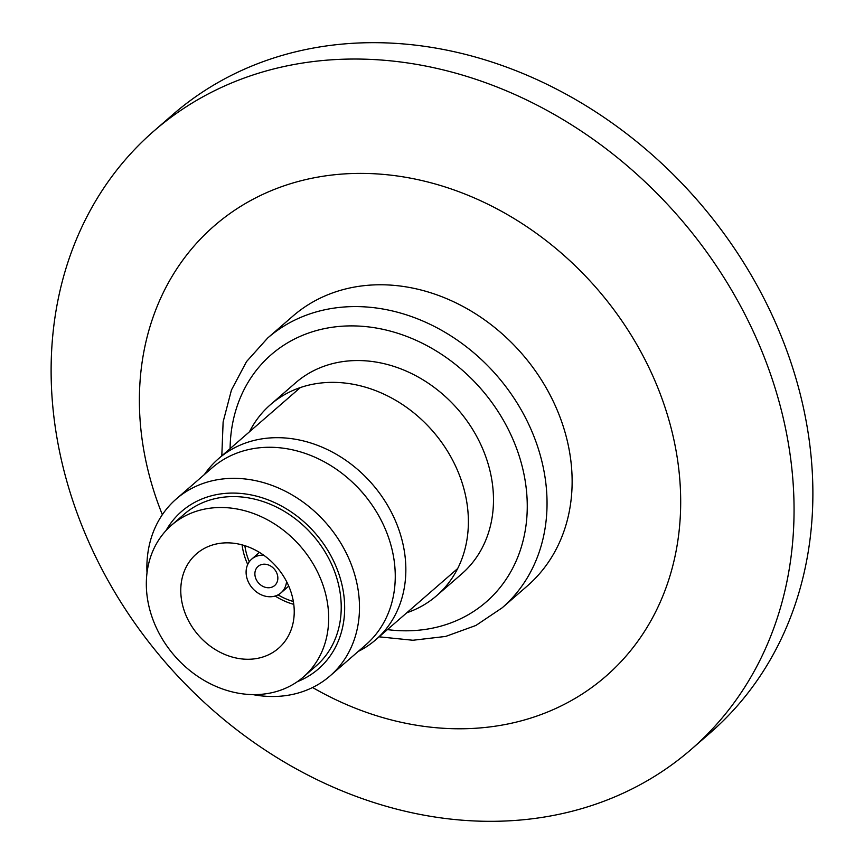 <?xml version="1.0" encoding="UTF-8"?>
<svg xmlns="http://www.w3.org/2000/svg" width="864" height="864" viewBox="0 0 864 864"><rect width="100%" height="100%" fill="white"/><g stroke="black" fill="none" stroke-linecap="round" stroke-linejoin="round"><path stroke-width="1.3" d="M568.501 446.375A178.729 148.306 49 0 1 527.288 585.976L502.2 607.792A178.729 148.306 49 0 0 543.413 468.191A178.729 148.306 49 0 0 428.965 323.784A178.729 148.306 49 0 0 267.689 338.008L292.788 316.192A178.729 148.306 49 0 1 454.064 301.968A178.729 148.306 49 0 1 568.501 446.375M312.574 687.506A298.415 247.612 -131 0 0 585.889 691.6A298.415 247.612 -131 0 0 674.622 443.221A298.415 247.612 -131 0 0 353.063 173.502A298.415 247.612 -131 0 0 145.454 458.957A298.415 247.612 -131 0 0 162.346 514.685M785.732 429.386A409.59 339.854 -131 0 0 523.476 98.453A409.59 339.854 -131 0 0 153.889 131.047A409.59 339.854 -131 0 0 59.443 450.976A409.59 339.854 -131 0 0 321.71 781.909A409.59 339.854 -131 0 0 691.286 749.315A409.59 339.854 -131 0 0 785.732 429.386M691.286 749.315L710.111 732.953A409.59 339.854 -131 0 0 804.557 413.024A409.59 339.854 -131 0 0 542.29 82.091A409.59 339.854 -131 0 0 172.714 114.685L153.889 131.047M297.335 681.685A104.317 86.562 -131 0 0 342.544 587.401A104.317 86.562 -131 0 0 262.537 497.891A104.317 86.562 -131 0 0 165.996 530.582M147.01 572.821A117.212 97.265 49 0 1 176.288 498.96A117.212 97.265 49 0 1 282.064 489.629A117.212 97.265 49 0 1 357.113 584.334A117.212 97.265 49 0 1 330.08 675.896A117.212 97.265 49 0 1 252.86 694.602M358.214 651.445A119.902 99.49 -131 0 0 375.764 639.738A119.902 99.49 -131 0 0 403.412 546.091A119.902 99.49 -131 0 0 326.635 449.215A119.902 99.49 -131 0 0 218.452 458.762A119.902 99.49 -131 0 0 204.422 474.509M369.338 501.239A104.263 86.508 -131 0 0 354.715 484.412M330.08 675.896L365.85 644.803A117.212 97.265 -131 0 0 392.882 553.252A117.212 97.265 -131 0 0 317.822 458.546A117.212 97.265 -131 0 0 212.058 467.878L176.288 498.96M303.458 676.933L316.008 666.025A100.537 83.419 -131 0 0 339.185 587.498A100.537 83.419 -131 0 0 274.817 506.272A100.537 83.419 -131 0 0 184.097 514.274L171.547 525.182A100.537 83.419 -131 0 0 148.37 603.709A100.537 83.419 -131 0 0 212.738 684.936A100.537 83.419 -131 0 0 303.458 676.933A100.537 83.419 -131 0 0 326.635 598.406A100.537 83.419 -131 0 0 262.267 517.18A100.537 83.419 -131 0 0 171.547 525.182M182.045 602.705A62.554 51.905 -131 0 0 222.091 653.249A62.554 51.905 -131 0 0 278.543 648.27A62.554 51.905 -131 0 0 292.961 599.411A62.554 51.905 -131 0 0 252.914 548.867A62.554 51.905 -131 0 0 196.463 553.846A62.554 51.905 -131 0 0 182.045 602.705M242.082 544.871A62.554 51.905 -131 0 0 242.903 549.806A62.554 51.905 -131 0 0 247.72 564.473M275.162 596.03A62.554 51.905 -131 0 0 293.782 604.346M244.847 545.692A59.573 49.432 -131 0 0 245.538 549.731A59.573 49.432 -131 0 0 249.286 561.773M278.057 594.864A59.573 49.432 -131 0 0 293.36 601.495M255.733 578.362A12.658 10.508 -131 0 0 274.666 585.533A12.658 10.508 -131 0 0 276.998 573.588A12.658 10.508 -131 0 0 258.055 566.417A12.658 10.508 -131 0 0 255.733 578.362M286.556 581.494A22.345 18.533 49 0 1 281.016 592.834A22.345 18.533 49 0 1 247.601 580.187A22.345 18.533 49 0 1 251.705 559.116A22.345 18.533 49 0 1 263.704 555.206M249.458 431.806A126.598 105.041 49 0 1 270.518 404.622A126.598 105.041 49 0 1 384.761 394.546A126.598 105.041 49 0 1 465.815 496.832A126.598 105.041 49 0 1 436.622 595.717A126.598 105.041 49 0 1 406.771 612.781M270.518 404.622L295.618 382.806A126.598 105.041 49 0 1 409.849 372.73A126.598 105.041 49 0 1 490.914 475.016A126.598 105.041 49 0 1 461.722 573.901L436.622 595.717M230.094 448.643A163.836 135.94 49 0 1 363.852 326.43A163.836 135.94 49 0 1 523.93 474.034A163.836 135.94 49 0 1 387.407 629.618M300.37 387.547L218.452 458.762M457.682 568.534L375.764 639.738M259.438 552.388L251.705 559.116M288.749 586.116L281.016 592.834M267.689 338.008L246.521 361.606L231.455 389.999L223.128 421.88L221.81 455.846M379.123 636.822L412.927 640.256L445.673 636.433L475.88 625.471L502.2 607.792"/></g></svg>
